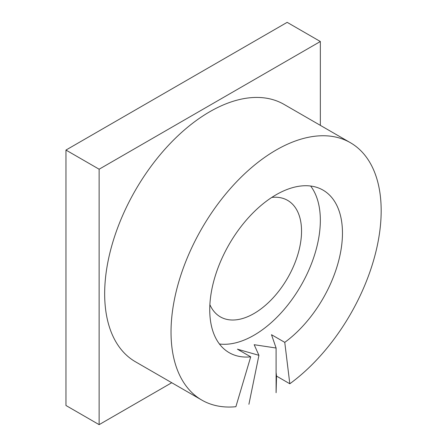 <?xml version="1.0" encoding="UTF-8"?>
<svg xmlns="http://www.w3.org/2000/svg" width="447" height="447" viewBox="0 0 447 447"><rect width="100%" height="100%" fill="white"/><g stroke="black" fill="none" stroke-linecap="round" stroke-linejoin="round"><path stroke-width="0.67" d="M258.925 355.326L237.43 349.185L250.706 356.851A93.853 54.188 -60 0 1 229.177 352.672A93.853 54.188 -60 0 1 229.177 244.302A93.853 54.188 -60 0 1 323.025 190.115A93.853 54.188 -60 0 1 338.943 259.741A93.853 54.188 -60 0 1 284.761 342.363L271.491 334.702L276.101 348.023L254.164 344.704L258.925 355.326L248.906 404.289M276.101 348.023L276.101 392.723L276.542 376.1L276.101 372.48M271.782 197.418A67.257 38.833 -60 0 1 287.611 200.373A67.257 38.833 -60 0 1 297.92 254.27A67.257 38.833 -60 0 1 253.98 313.537A67.257 38.833 -60 0 1 220.349 316.867A67.257 38.833 -60 0 1 209.878 304.642M310.643 186.019A93.853 54.188 -60 0 1 311.844 262.735A93.853 54.188 -60 0 1 253.98 335.25A93.853 54.188 -60 0 1 219.438 343.994M320.343 125.35L320.343 41.51L287.158 22.35L65.955 150.063L65.955 405.49L99.133 424.65L171.743 382.727M320.343 41.51L99.133 169.217L99.133 424.65M65.955 150.063L99.133 169.217M250.706 356.851L235.887 406.703A148.594 85.79 -60 0 1 201.804 400.082L135.441 361.768A148.594 85.79 -60 0 1 135.441 190.182A148.594 85.79 -60 0 1 284.035 104.391L350.398 142.705A148.594 85.79 -60 0 1 375.597 252.946A148.594 85.79 -60 0 1 289.812 383.766L276.542 376.1M201.804 400.082A148.594 85.79 -60 0 1 201.804 228.495A148.594 85.79 -60 0 1 350.398 142.705M289.812 383.766L284.761 342.363"/></g></svg>
